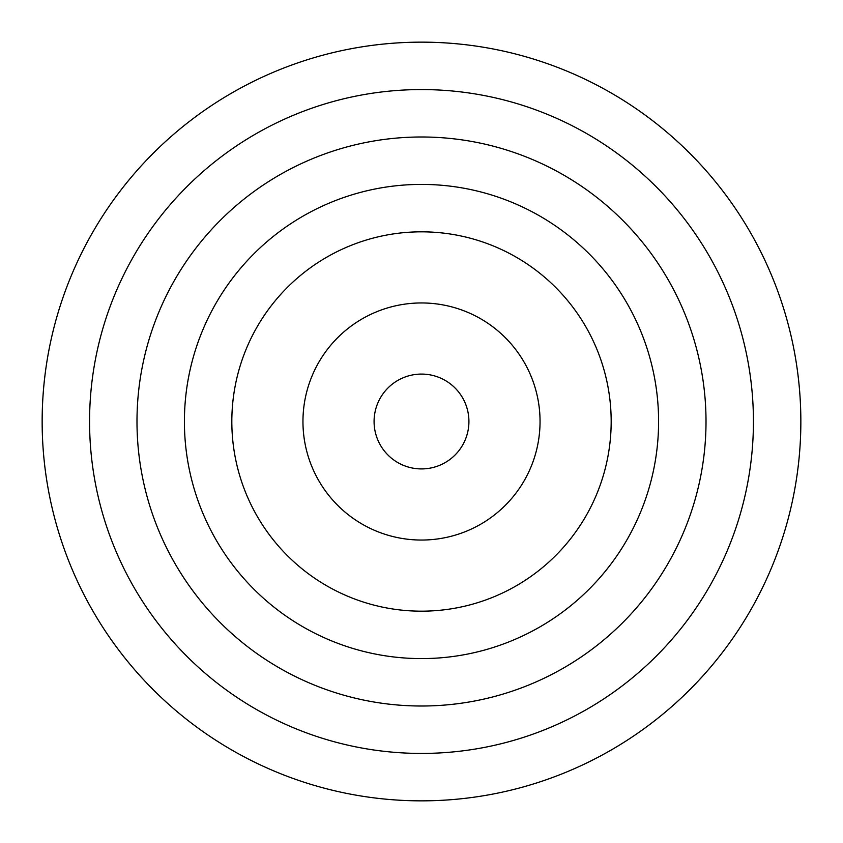 <?xml version="1.0" encoding="UTF-8"?>
<svg xmlns="http://www.w3.org/2000/svg" width="843" height="843" viewBox="0 0 843 843"><rect width="100%" height="100%" fill="white"/><g stroke="black" fill="none" stroke-linecap="round" stroke-linejoin="round"><path stroke-width="1.26" d="M611.175 421.5A189.675 189.675 0 0 0 421.5 231.825A189.675 189.675 0 0 0 231.825 421.5A189.675 189.675 0 0 0 421.5 611.175A189.675 189.675 0 0 0 611.175 421.5M184.406 421.5A237.094 237.094 0 0 1 421.5 184.406A237.094 237.094 0 0 1 658.594 421.5A237.094 237.094 0 0 1 421.5 658.594A237.094 237.094 0 0 1 184.406 421.5M800.85 421.5A379.35 379.35 0 0 0 421.5 42.15A379.35 379.35 0 0 0 42.15 421.5A379.35 379.35 0 0 0 421.5 800.85A379.35 379.35 0 0 0 800.85 421.5A379.35 379.35 0 0 1 421.5 800.85A379.35 379.35 0 0 1 42.15 421.5M302.953 421.5A118.547 118.547 0 0 0 421.5 540.047A118.547 118.547 0 0 0 540.047 421.5A118.547 118.547 0 0 0 421.5 302.953A118.547 118.547 0 0 0 302.953 421.5M374.081 421.5A47.419 47.419 0 0 0 421.5 468.919A47.419 47.419 0 0 0 468.919 421.5A47.419 47.419 0 0 0 421.5 374.081A47.419 47.419 0 0 0 374.081 421.5M753.431 421.5A331.931 331.931 0 0 0 421.5 89.569A331.931 331.931 0 0 0 89.569 421.5A331.931 331.931 0 0 0 421.5 753.431A331.931 331.931 0 0 0 753.431 421.5M136.987 421.5A284.512 284.512 0 0 0 421.5 706.012A284.512 284.512 0 0 0 706.012 421.5A284.512 284.512 0 0 0 421.5 136.987A284.512 284.512 0 0 0 136.987 421.5"/></g></svg>
